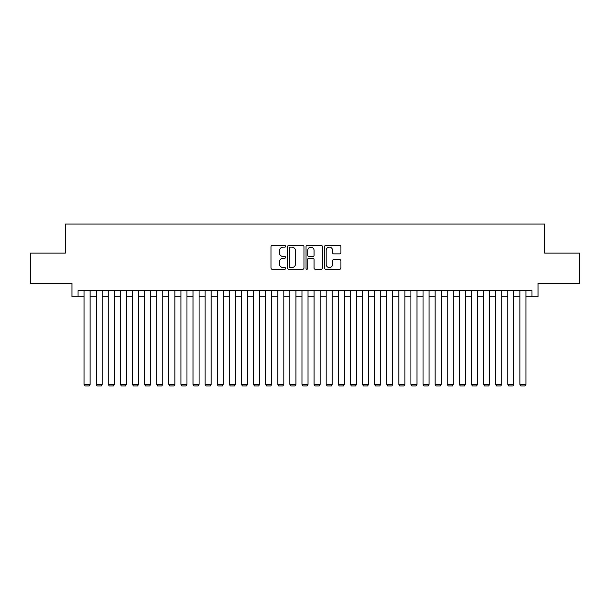 <?xml version="1.0" encoding="UTF-8"?>
<svg xmlns="http://www.w3.org/2000/svg" width="610" height="610" viewBox="0 0 610 610"><rect width="100%" height="100%" fill="white"/><g stroke="black" fill="none" stroke-linecap="round" stroke-linejoin="round"><path stroke-width="0.91" d="M285.632 246.31A0.831 0.831 0 0 0 284.801 245.479L272.174 245.479A1.19 1.19 0 0 0 270.985 246.669L270.985 268.057A1.19 1.19 0 0 0 272.174 269.246L284.801 269.246A0.831 0.831 0 0 0 285.632 268.415A0.831 0.831 0 0 0 284.801 267.584L283.162 267.584A3.805 3.805 0 0 1 279.365 263.779L279.365 261.995A3.805 3.805 0 0 1 283.162 258.198L284.801 258.198A0.831 0.831 0 0 0 285.632 257.367A0.831 0.831 0 0 0 284.801 256.535L283.162 256.535A3.805 3.805 0 0 1 279.365 252.731L279.365 250.946A3.805 3.805 0 0 1 283.162 247.141L284.801 247.141A0.831 0.831 0 0 0 285.632 246.31M339.724 253.859A1.19 1.19 0 0 0 340.914 252.67L340.914 246.669A1.19 1.19 0 0 0 339.724 245.479L325.702 245.479A1.19 1.19 0 0 0 324.52 246.669L324.52 268.057A1.19 1.19 0 0 0 325.702 269.246L339.724 269.246A1.19 1.19 0 0 0 340.914 268.057L340.914 260.813A1.19 1.19 0 0 0 339.724 259.624L333.723 259.624A1.19 1.19 0 0 0 332.541 260.813L332.541 264.404A3.18 3.18 0 0 1 329.362 267.584A3.18 3.18 0 0 1 326.182 264.404L326.182 250.321A3.18 3.18 0 0 1 329.362 247.141A3.18 3.18 0 0 1 332.541 250.321L332.541 252.67A1.19 1.19 0 0 0 333.723 253.859L339.724 253.859M78.019 296.704L78.019 290.657L531.981 290.657L531.981 296.704L538.035 296.704L538.035 283.391L579.5 283.391L579.5 253.127L544.699 253.127L544.699 224.076L65.3 224.076L65.3 253.127L30.5 253.127L30.5 283.391L71.965 283.391L71.965 296.704L84.066 296.704M303.963 246.669A1.19 1.19 0 0 0 302.773 245.479L288.751 245.479A1.19 1.19 0 0 0 287.562 246.669L287.562 268.057A1.19 1.19 0 0 0 288.751 269.246L302.773 269.246A1.19 1.19 0 0 0 303.963 268.057L303.963 246.669M307.226 245.479L321.249 245.479A1.19 1.19 0 0 1 322.438 246.669L322.438 268.057A1.19 1.19 0 0 1 321.249 269.246L315.248 269.246A1.19 1.19 0 0 1 314.058 268.057L314.058 259.387A1.19 1.19 0 0 0 312.869 258.198L308.889 258.198A1.19 1.19 0 0 0 307.707 259.387L307.707 268.415A0.831 0.831 0 0 1 306.868 269.246A0.831 0.831 0 0 1 306.037 268.415L306.037 246.669A1.19 1.19 0 0 1 307.226 245.479M90.12 296.704L96.174 296.704M102.228 296.704L108.283 296.704M114.329 296.704L120.383 296.704M126.438 296.704L132.492 296.704M138.546 296.704L144.6 296.704M150.647 296.704L156.701 296.704M162.756 296.704L168.81 296.704M174.864 296.704L180.918 296.704M186.965 296.704L193.019 296.704M199.073 296.704L205.128 296.704M211.182 296.704L217.236 296.704M223.283 296.704L229.337 296.704M235.391 296.704L241.446 296.704M247.5 296.704L253.546 296.704M259.601 296.704L265.655 296.704M271.709 296.704L277.763 296.704M283.818 296.704L289.864 296.704M295.919 296.704L301.973 296.704M308.027 296.704L314.081 296.704M320.136 296.704L326.182 296.704M332.236 296.704L338.291 296.704M344.345 296.704L350.399 296.704M356.454 296.704L362.5 296.704M368.554 296.704L374.609 296.704M380.663 296.704L386.717 296.704M392.764 296.704L398.818 296.704M404.872 296.704L410.926 296.704M416.981 296.704L423.035 296.704M429.082 296.704L435.136 296.704M441.19 296.704L447.244 296.704M453.299 296.704L459.353 296.704M465.399 296.704L471.454 296.704M477.508 296.704L483.562 296.704M489.616 296.704L495.671 296.704M501.717 296.704L507.772 296.704M513.826 296.704L519.88 296.704M525.934 296.704L531.981 296.704M290.055 247.141A0.831 0.831 0 0 0 289.224 247.973L289.224 266.753A0.831 0.831 0 0 0 290.055 267.584L291.778 267.584A3.805 3.805 0 0 0 295.583 263.779L295.583 250.946A3.805 3.805 0 0 0 291.778 247.141L290.055 247.141M314.058 250.382A3.18 3.18 0 0 0 310.879 247.202A3.18 3.18 0 0 0 307.707 250.382L307.707 255.346A1.19 1.19 0 0 0 308.889 256.535L312.869 256.535A1.19 1.19 0 0 0 314.058 255.346L314.058 250.382M90.12 290.657L90.12 384.353L84.066 384.353L84.066 290.657M90.12 384.353L89.212 385.924L84.973 385.924L84.066 384.353M102.228 290.657L102.228 384.353L96.174 384.353L96.174 290.657M102.228 384.353L101.321 385.924L97.081 385.924L96.174 384.353M114.329 290.657L114.329 384.353L108.283 384.353L108.283 290.657M114.329 384.353L113.422 385.924L109.19 385.924L108.283 384.353M126.438 290.657L126.438 384.353L120.383 384.353L120.383 290.657M126.438 384.353L125.53 385.924L121.291 385.924L120.383 384.353M138.546 290.657L138.546 384.353L132.492 384.353L132.492 290.657M138.546 384.353L137.639 385.924L133.399 385.924L132.492 384.353M150.647 290.657L150.647 384.353L144.6 384.353L144.6 290.657M150.647 384.353L149.74 385.924L145.508 385.924L144.6 384.353M162.756 290.657L162.756 384.353L156.701 384.353L156.701 290.657M162.756 384.353L161.848 385.924L157.609 385.924L156.701 384.353M174.864 290.657L174.864 384.353L168.81 384.353L168.81 290.657M174.864 384.353L173.957 385.924L169.717 385.924L168.81 384.353M186.965 290.657L186.965 384.353L180.918 384.353L180.918 290.657M186.965 384.353L186.058 385.924L181.826 385.924L180.918 384.353M199.073 290.657L199.073 384.353L193.019 384.353L193.019 290.657M199.073 384.353L198.166 385.924L193.927 385.924L193.019 384.353M211.182 290.657L211.182 384.353L205.128 384.353L205.128 290.657M211.182 384.353L210.275 385.924L206.035 385.924L205.128 384.353M223.283 290.657L223.283 384.353L217.236 384.353L217.236 290.657M223.283 384.353L222.375 385.924L218.144 385.924L217.236 384.353M235.391 290.657L235.391 384.353L229.337 384.353L229.337 290.657M235.391 384.353L234.484 385.924L230.244 385.924L229.337 384.353M247.5 290.657L247.5 384.353L241.446 384.353L241.446 290.657M247.5 384.353L246.592 385.924L242.353 385.924L241.446 384.353M259.601 290.657L259.601 384.353L253.546 384.353L253.546 290.657M259.601 384.353L258.693 385.924L254.462 385.924L253.546 384.353M271.709 290.657L271.709 384.353L265.655 384.353L265.655 290.657M271.709 384.353L270.802 385.924L266.562 385.924L265.655 384.353M283.818 290.657L283.818 384.353L277.763 384.353L277.763 290.657M283.818 384.353L282.91 385.924L278.671 385.924L277.763 384.353M295.919 290.657L295.919 384.353L289.864 384.353L289.864 290.657M295.919 384.353L295.011 385.924L290.779 385.924L289.864 384.353M308.027 290.657L308.027 384.353L301.973 384.353L301.973 290.657M308.027 384.353L307.12 385.924L302.88 385.924L301.973 384.353M320.136 290.657L320.136 384.353L314.081 384.353L314.081 290.657M320.136 384.353L319.221 385.924L314.989 385.924L314.081 384.353M332.236 290.657L332.236 384.353L326.182 384.353L326.182 290.657M332.236 384.353L331.329 385.924L327.09 385.924L326.182 384.353M344.345 290.657L344.345 384.353L338.291 384.353L338.291 290.657M344.345 384.353L343.438 385.924L339.198 385.924L338.291 384.353M356.454 290.657L356.454 384.353L350.399 384.353L350.399 290.657M356.454 384.353L355.538 385.924L351.307 385.924L350.399 384.353M368.554 290.657L368.554 384.353L362.5 384.353L362.5 290.657M368.554 384.353L367.647 385.924L363.407 385.924L362.5 384.353M380.663 290.657L380.663 384.353L374.609 384.353L374.609 290.657M380.663 384.353L379.755 385.924L375.516 385.924L374.609 384.353M392.764 290.657L392.764 384.353L386.717 384.353L386.717 290.657M392.764 384.353L391.856 385.924L387.625 385.924L386.717 384.353M404.872 290.657L404.872 384.353L398.818 384.353L398.818 290.657M404.872 384.353L403.965 385.924L399.725 385.924L398.818 384.353M416.981 290.657L416.981 384.353L410.926 384.353L410.926 290.657M416.981 384.353L416.073 385.924L411.834 385.924L410.926 384.353M429.082 290.657L429.082 384.353L423.035 384.353L423.035 290.657M429.082 384.353L428.174 385.924L423.942 385.924L423.035 384.353M441.19 290.657L441.19 384.353L435.136 384.353L435.136 290.657M441.19 384.353L440.283 385.924L436.043 385.924L435.136 384.353M453.299 290.657L453.299 384.353L447.244 384.353L447.244 290.657M453.299 384.353L452.391 385.924L448.152 385.924L447.244 384.353M465.399 290.657L465.399 384.353L459.353 384.353L459.353 290.657M465.399 384.353L464.492 385.924L460.26 385.924L459.353 384.353M477.508 290.657L477.508 384.353L471.454 384.353L471.454 290.657M477.508 384.353L476.601 385.924L472.361 385.924L471.454 384.353M489.616 290.657L489.616 384.353L483.562 384.353L483.562 290.657M489.616 384.353L488.709 385.924L484.47 385.924L483.562 384.353M501.717 290.657L501.717 384.353L495.671 384.353L495.671 290.657M501.717 384.353L500.81 385.924L496.578 385.924L495.671 384.353M513.826 290.657L513.826 384.353L507.772 384.353L507.772 290.657M513.826 384.353L512.918 385.924L508.679 385.924L507.772 384.353M525.934 290.657L525.934 384.353L519.88 384.353L519.88 290.657M525.934 384.353L525.027 385.924L520.788 385.924L519.88 384.353"/></g></svg>

